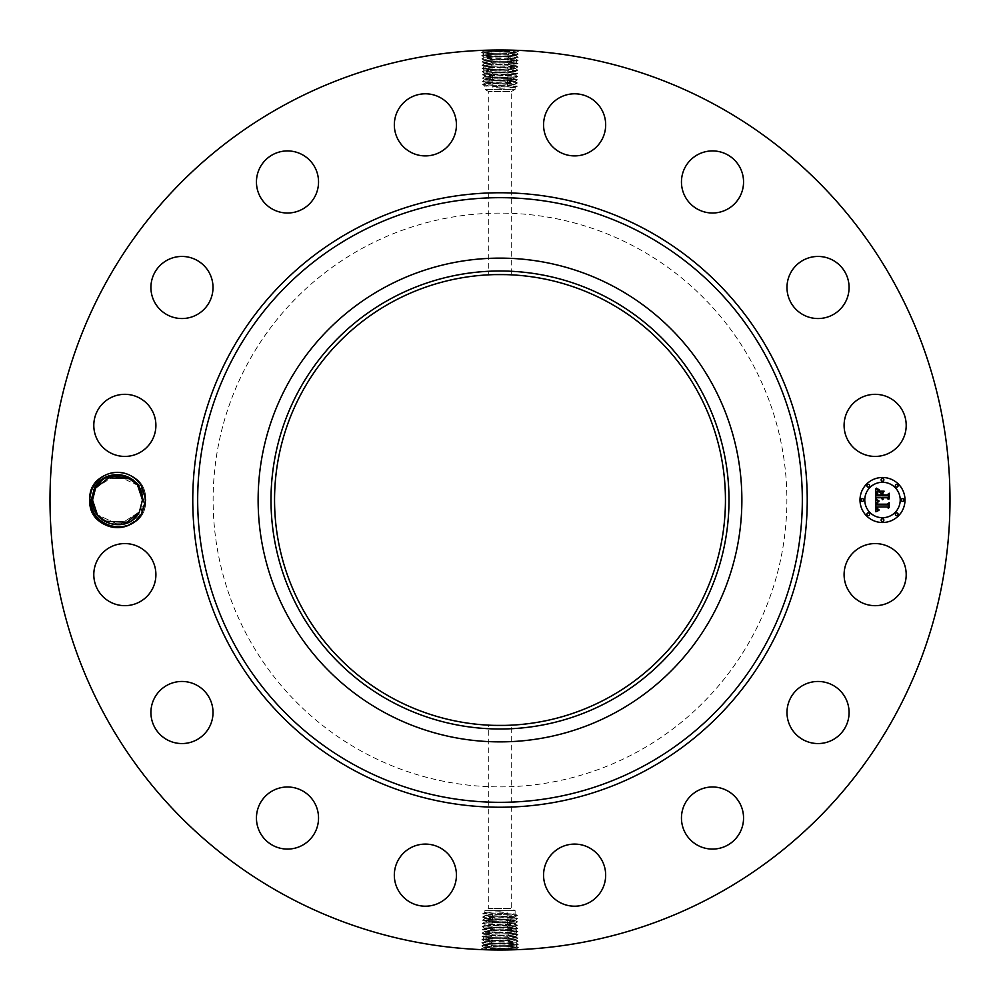 <?xml version="1.0" encoding="UTF-8"?>
<svg xmlns="http://www.w3.org/2000/svg" width="1000" height="1000" viewBox="0 0 1000 1000"><rect width="100%" height="100%" fill="white"/><g stroke="black" fill="none" stroke-linecap="round" stroke-linejoin="round"><path stroke-width="0.75" stroke-dasharray="5 3.75" d="M284.262 894.912A450 450 0 0 1 105.087 284.262A450 450 0 0 1 715.738 105.087A450 450 0 0 1 894.912 715.738A450 450 0 0 1 284.262 894.912M508.688 50.087L498.625 50L517.7 50.35L518.4 50.862L515.837 52.362L500 51.537C482.325 51.075 479.787 50.625 492.362 50.175L484.087 50.725M498.625 50L486.075 50.213M484.712 50.263L499.963 50M141.775 513.263A27.662 27.662 0 0 1 93.05 512.938L89.388 500.925L92.25 488.688A27.662 27.662 0 0 1 130.762 475.725A27.662 27.662 0 0 1 141.775 513.263M902.4 589.513A31.05 31.05 0 0 1 860.263 601.875A31.05 31.05 0 0 1 847.9 559.738A31.05 31.05 0 0 1 890.037 547.375A31.05 31.05 0 0 1 902.4 589.513M637.537 248.238A286.875 286.875 0 0 1 751.762 637.537A286.875 286.875 0 0 1 362.463 751.762A286.875 286.875 0 0 1 248.238 362.463A286.875 286.875 0 0 1 637.537 248.238A286.875 286.875 0 0 1 751.762 637.537A286.875 286.875 0 0 1 362.463 751.762A286.875 286.875 0 0 1 248.238 362.463A286.875 286.875 0 0 1 637.537 248.238M798.562 688.325A31.05 31.05 0 0 1 842.212 693.025A31.05 31.05 0 0 1 837.513 736.688A31.05 31.05 0 0 1 793.863 731.988A31.05 31.05 0 0 1 798.562 688.325M703.763 788.238A31.05 31.05 0 0 1 742.3 809.3A31.05 31.05 0 0 1 721.25 847.825A31.05 31.05 0 0 1 682.712 826.775A31.05 31.05 0 0 1 703.763 788.238M577.95 844.275A31.05 31.05 0 0 1 605.487 878.475A31.05 31.05 0 0 1 571.3 906.025A31.05 31.05 0 0 1 543.75 871.825A31.05 31.05 0 0 1 577.95 844.275M440.262 847.9A31.05 31.05 0 0 1 452.625 890.037A31.05 31.05 0 0 1 410.487 902.4A31.05 31.05 0 0 1 398.125 860.263A31.05 31.05 0 0 1 440.262 847.9M311.675 798.562A31.05 31.05 0 0 1 306.975 842.212A31.05 31.05 0 0 1 263.312 837.513A31.05 31.05 0 0 1 268.012 793.863A31.05 31.05 0 0 1 311.675 798.562M211.762 703.763A31.05 31.05 0 0 1 190.7 742.3A31.05 31.05 0 0 1 152.175 721.25A31.05 31.05 0 0 1 173.225 682.712A31.05 31.05 0 0 1 211.762 703.763M155.725 577.95A31.05 31.05 0 0 1 121.525 605.487A31.05 31.05 0 0 1 93.975 571.3A31.05 31.05 0 0 1 128.175 543.75A31.05 31.05 0 0 1 155.725 577.95M152.1 440.262A31.05 31.05 0 0 1 109.963 452.625A31.05 31.05 0 0 1 97.6 410.487A31.05 31.05 0 0 1 139.738 398.125A31.05 31.05 0 0 1 152.1 440.262M201.438 311.675A31.05 31.05 0 0 1 157.787 306.975A31.05 31.05 0 0 1 162.488 263.312A31.05 31.05 0 0 1 206.137 268.012A31.05 31.05 0 0 1 201.438 311.675M296.238 211.762A31.05 31.05 0 0 1 257.7 190.7A31.05 31.05 0 0 1 278.75 152.175A31.05 31.05 0 0 1 317.288 173.225A31.05 31.05 0 0 1 296.238 211.762M422.05 155.725A31.05 31.05 0 0 1 394.513 121.525A31.05 31.05 0 0 1 428.7 93.975A31.05 31.05 0 0 1 456.25 128.175A31.05 31.05 0 0 1 422.05 155.725M559.738 152.1A31.05 31.05 0 0 1 547.375 109.963A31.05 31.05 0 0 1 589.513 97.6A31.05 31.05 0 0 1 601.875 139.738A31.05 31.05 0 0 1 559.738 152.1M688.325 201.438A31.05 31.05 0 0 1 693.025 157.787A31.05 31.05 0 0 1 736.688 162.488A31.05 31.05 0 0 1 731.988 206.137A31.05 31.05 0 0 1 688.325 201.438M788.238 296.238A31.05 31.05 0 0 1 809.3 257.7A31.05 31.05 0 0 1 847.825 278.75A31.05 31.05 0 0 1 826.775 317.288A31.05 31.05 0 0 1 788.238 296.238M844.275 422.05A31.05 31.05 0 0 1 878.475 394.513A31.05 31.05 0 0 1 906.025 428.7A31.05 31.05 0 0 1 871.825 456.25A31.05 31.05 0 0 1 844.275 422.05M491.312 949.912L501.375 950L482.3 949.65L481.6 949.137L484.162 947.638L500 948.462C517.675 948.925 520.212 949.375 507.638 949.825L515.913 949.275M501.375 950L513.925 949.788M515.288 949.737L500.037 950M487.95 76.188L500 75.713C516.8 75.263 519.225 74.812 507.275 74.362L482.35 74.925L486.737 76.787C483.925 76.612 484.325 76.413 487.938 76.188L500 75.638C516.8 75.188 519.225 74.737 507.275 74.287L500 74.037C483.137 73.587 480.712 73.138 492.7 72.675L500 72.425C516.912 71.975 519.35 71.525 507.325 71.075L500 70.812C483.025 70.375 480.575 69.925 492.65 69.463L500 69.212C517.025 68.763 519.487 68.312 507.375 67.862L500 67.6C482.887 67.15 480.425 66.7 492.6 66.25L500 66C517.175 65.55 519.637 65.1 507.425 64.65L500 64.388C482.775 63.938 480.288 63.487 492.55 63.038L500 62.787C517.288 62.325 519.775 61.875 507.463 61.425L500 61.175C482.663 60.725 480.163 60.275 492.512 59.825L500 59.562C517.388 59.112 519.9 58.663 507.512 58.212L500 57.962C482.55 57.512 480.037 57.062 492.463 56.612L500 56.35C517.5 55.9 520.025 55.45 507.562 55L500 54.75C482.438 54.3 479.913 53.85 492.413 53.4L500 53.137C517.612 52.688 520.15 52.237 507.612 51.788L508.837 50.3L518.413 50.825M508.837 50.3C523.4 50.75 520.45 51.2 500 51.65L481.637 52.425L484.212 53.975L492.413 53.4L491.188 51.9C476.662 52.35 479.6 52.8 500 53.25L518.312 54.037L515.837 52.387L500 51.6C482.337 51.15 479.787 50.7 492.362 50.25L491.188 51.9M130.675 478.8L137.613 485.225L115.862 475.087L95.775 487.7C106.312 465.188 144.325 473.825 143.8 499.925L140.812 512.737C131.988 531.287 102.688 532 93.05 512.938M92.25 488.688L94.763 489.7L92.537 500.05M512.05 923.812L500 924.287C483.2 924.737 480.775 925.188 492.725 925.638L517.65 925.075L513.263 923.213C516.075 923.388 515.675 923.587 512.062 923.812L500 924.362C483.2 924.812 480.775 925.263 492.725 925.713L500 925.962C516.862 926.413 519.288 926.862 507.3 927.325L500 927.575C483.088 928.025 480.65 928.475 492.675 928.925L500 929.188C516.975 929.625 519.425 930.075 507.35 930.537L500 930.788C482.975 931.237 480.513 931.688 492.625 932.138L500 932.4C517.112 932.85 519.575 933.3 507.4 933.75L500 934C482.825 934.45 480.363 934.9 492.575 935.35L500 935.612C517.225 936.062 519.712 936.513 507.45 936.963L500 937.212C482.713 937.675 480.225 938.125 492.537 938.575L500 938.825C517.337 939.275 519.837 939.725 507.488 940.175L500 940.438C482.612 940.888 480.1 941.338 492.488 941.787L500 942.038C517.45 942.487 519.963 942.938 507.537 943.388L500 943.65C482.5 944.1 479.975 944.55 492.438 945L500 945.25C517.562 945.7 520.087 946.15 507.587 946.6L500 946.862C482.388 947.312 479.85 947.763 492.388 948.213L491.163 949.7L481.587 949.175M491.163 949.7C476.6 949.25 479.55 948.8 500 948.35L518.362 947.575L515.788 946.025L507.587 946.6L508.812 948.1C523.337 947.65 520.4 947.2 500 946.75L481.688 945.962L484.162 947.613L500 948.4C517.663 948.85 520.212 949.3 507.638 949.75L508.812 948.1M882.5 477.5A22.5 22.5 0 0 0 860 500A22.5 22.5 0 0 0 882.5 522.5A22.5 22.5 0 0 0 905 500A22.5 22.5 0 0 0 882.5 477.5M97.375 514.763L109.875 523.763L125.3 523.713L109.9 523.775L97.413 514.812L104.45 521.275L97.375 514.763L104.375 521.225L97.387 514.775L119.138 524.913L139.4 511.962L119.138 524.913L97.375 514.763L109.862 523.763L125.3 523.713L109.875 523.763L97.375 514.763L109.862 523.763L125.3 523.713L109.913 523.775L97.425 514.837L109.913 523.775L125.3 523.713L109.875 523.763L97.375 514.763L109.875 523.775L125.3 523.713L109.875 523.763L97.375 514.763M128.812 522.25L133.925 518.8L128.812 522.25M608.088 302.15A225.45 225.45 0 0 1 697.85 608.088A225.45 225.45 0 0 1 391.912 697.85A225.45 225.45 0 0 1 302.15 391.912A225.45 225.45 0 0 1 608.088 302.15M142.463 499.55L145.625 500C147.387 536.237 87.737 536.35 89.375 500C87.613 463.762 147.262 463.65 145.625 500C147.387 536.237 87.737 536.35 89.375 500C87.613 463.762 147.262 463.65 145.625 500C147.387 536.237 87.737 536.35 89.375 500C87.613 463.762 147.262 463.65 145.625 500C147.387 536.237 87.737 536.35 89.375 500C87.613 463.762 147.262 463.65 145.625 500C147.387 536.237 87.737 536.35 89.375 500C87.613 463.762 147.262 463.65 145.625 500C147.387 536.237 87.737 536.35 89.375 500C87.613 463.762 147.262 463.65 145.625 500C147.387 536.237 87.737 536.35 89.375 500C87.613 463.762 147.262 463.65 145.625 500C147.387 536.237 87.737 536.35 89.375 500C87.613 463.762 147.262 463.65 145.625 500C147.387 536.237 87.737 536.35 89.375 500C87.613 463.762 147.262 463.65 145.625 500C147.387 536.237 87.737 536.35 89.375 500C87.613 463.762 147.262 463.65 145.625 500C147.387 536.237 87.737 536.35 89.375 500C87.613 463.762 147.262 463.65 145.625 500C147.387 536.237 87.737 536.35 89.375 500C87.613 463.762 147.262 463.65 145.625 500C147.387 536.237 87.737 536.35 89.375 500C87.613 463.762 147.262 463.65 145.625 500C147.387 536.237 87.737 536.35 89.375 500C87.613 463.762 147.262 463.65 145.625 500C147.387 536.237 87.737 536.35 89.375 500C87.613 463.762 147.262 463.65 145.625 500C147.387 536.237 87.737 536.35 89.375 500C87.613 463.762 147.262 463.65 145.625 500C147.387 536.237 87.737 536.35 89.375 500C87.613 463.762 147.262 463.65 145.625 500L142.463 500.125L142.025 495.325M140.9 491.287L138.8 486.975M882.5 517.725A17.725 17.725 0 0 0 900.225 500A17.725 17.725 0 0 0 882.5 482.275A17.725 17.725 0 0 0 864.775 500A17.725 17.725 0 0 0 882.5 517.725M862.387 501.362A1.363 1.363 0 0 0 863.75 500A1.363 1.363 0 0 0 862.387 498.638A1.363 1.363 0 0 0 861.025 500A1.363 1.363 0 0 0 862.387 501.362M882.5 481.25A1.363 1.363 0 0 0 883.863 479.888A1.363 1.363 0 0 0 882.5 478.525A1.363 1.363 0 0 0 881.137 479.888A1.363 1.363 0 0 0 882.5 481.25M868.275 487.137A1.363 1.363 0 0 0 869.638 485.775A1.363 1.363 0 0 0 868.275 484.412A1.363 1.363 0 0 0 866.912 485.775A1.363 1.363 0 0 0 868.275 487.137M902.613 501.362A1.363 1.363 0 0 0 903.975 500A1.363 1.363 0 0 0 902.613 498.638A1.363 1.363 0 0 0 901.25 500A1.363 1.363 0 0 0 902.613 501.362M896.725 487.137A1.363 1.363 0 0 0 898.088 485.775A1.363 1.363 0 0 0 896.725 484.412A1.363 1.363 0 0 0 895.362 485.775A1.363 1.363 0 0 0 896.725 487.137M882.5 518.75A1.363 1.363 0 0 0 881.137 520.112A1.363 1.363 0 0 0 882.5 521.475A1.363 1.363 0 0 0 883.863 520.112A1.363 1.363 0 0 0 882.5 518.75M868.275 512.863A1.363 1.363 0 0 0 866.912 514.225A1.363 1.363 0 0 0 868.275 515.588A1.363 1.363 0 0 0 869.638 514.225A1.363 1.363 0 0 0 868.275 512.863M896.725 512.863A1.363 1.363 0 0 0 895.362 514.225A1.363 1.363 0 0 0 896.725 515.588A1.363 1.363 0 0 0 898.088 514.225A1.363 1.363 0 0 0 896.725 512.863M500 53.212C517.612 52.763 520.15 52.312 507.612 51.863L508.787 53.513C523.275 53.963 520.337 54.413 500 54.862L481.737 55.637L484.312 57.188L500 56.425C517.5 55.975 520.025 55.525 507.562 55.075L500 54.825C482.438 54.375 479.913 53.913 492.413 53.475L500 53.212L500 56.35M142.463 499.5L145.625 500C147.413 535.65 88.9 536.725 89.388 500.925M130.525 478.713L137.6 485.2L125.1 476.225L109.7 476.287L125.087 476.225L137.575 485.163L125.087 476.225L109.7 476.287L125.1 476.225L137.6 485.2L125.1 476.225L109.7 476.287L125.125 476.225L137.625 485.225L130.438 478.65M106.188 477.75L101.05 481.225M509.875 725.238L488.75 725.175L488.75 908.388L511.25 908.388L488.75 908.388L484.888 910.625L515.112 910.625L484.888 910.625L484.888 912.513L486.737 912.262C483.088 912.525 485.1 912.788 492.75 913.05L515.112 914.1L515.112 910.625L511.25 908.388L511.25 725.175L509.875 725.238M493.363 725.35L494.212 725.375M505.238 725.387L511.238 725.175M506.637 274.65L505.788 274.625M494.762 274.613L511.25 274.825L511.25 91.613L488.75 91.613L511.25 91.613L515.112 89.375L484.888 89.375L515.112 89.375L515.112 87.487L513.263 87.737C516.912 87.475 514.9 87.212 507.25 86.95L484.888 85.9L484.888 89.375L488.75 91.613L488.75 274.825M500 946.787C482.388 947.237 479.85 947.688 492.388 948.138L491.213 946.488C476.725 946.038 479.663 945.588 500 945.138L518.263 944.362L515.688 942.812L500 943.575C482.5 944.025 479.975 944.475 492.438 944.925L500 945.175C517.562 945.625 520.087 946.087 507.587 946.525L500 946.787L500 943.65M97.4 514.8L109.838 523.763L125.2 523.75M481.737 55.637L484.212 53.987L492.413 53.475L491.238 55.113C476.788 55.562 479.712 56.013 500 56.463L518.2 57.25L515.638 58.788L507.512 58.212L508.75 56.725C523.15 57.175 520.225 57.625 500 58.075C482.55 57.587 480.037 57.138 492.463 56.688L491.275 58.338L481.85 58.9L484.288 57.162L492.463 56.612L491.238 55.113M518.263 944.362L515.788 946.012L507.587 946.525L508.762 944.887C523.212 944.438 520.288 943.988 500 943.538L481.8 942.75L484.363 941.213L492.488 941.787L491.25 943.275C476.85 942.825 479.775 942.375 500 941.925C517.45 942.412 519.963 942.862 507.537 943.312L508.725 941.663L518.15 941.1L515.712 942.837L507.537 943.388L508.762 944.887M518.3 54.088L515.737 55.575L507.562 55L508.787 53.513M515.763 55.55L507.562 55.075L508.75 56.725M481.7 945.913L484.263 944.425L492.438 945L491.213 946.488M484.237 944.45L492.438 944.925L491.25 943.275M875.913 500.062L875.863 511.775L878.913 510.35L877.075 509.613L876.712 506.95L877.55 509.15L879.013 509.825L877.638 508.775L877.45 506.95L887.237 506.95L888.388 508.325L888.388 503.825L887.312 504.988L876.65 504.875L876.963 502.488L878.75 501.425L875.913 500.062M876.575 499.513L879.175 501.05L876.575 499.513M877.825 502.15L877.175 504.5L887.425 504.5L888.925 503.175L889.188 507.663L889.188 502.638L887.337 504.2L877.45 504.188L877.825 502.15M875.775 488.888L875.775 499.087L877.038 497.762L881.188 497.762L882.588 499.712L882.013 497.762L883.1 499.275L882.738 497.762L886.963 497.762L888.25 499.363L888.25 494.538L886.963 495.8L882.013 495.8L882.013 493.537L883.65 491.887L879.525 491.887L881.188 493.462L881.188 494.95L877.387 494.95L878.125 491.1L877.125 495.2L881.188 495.8L876.587 495.8L876.85 492.062L878.713 490.5L875.775 488.888M876.7 488.4L879.375 489.9L876.7 488.4M884.112 491.175L879.725 491.425L884.112 491.175M882.837 494.95L882.837 492.938L882.575 495.2L887.163 495.2L888.925 493.775L889.188 498.913L889.188 493.212L887.05 494.95L882.837 494.95M508.7 59.938L507.512 58.288L491.275 58.338C476.912 58.788 479.825 59.237 500 59.688L518.1 60.462L515.538 62.013L507.463 61.425L508.7 59.938C523.013 60.388 520.125 60.838 500 61.288L481.95 62.075L484.513 63.612L500 62.85C517.275 62.4 519.763 61.95 507.475 61.5L500 61.25C482.663 60.8 480.163 60.35 492.512 59.9L500 59.638C517.388 59.188 519.9 58.738 507.512 58.288L515.662 58.762M486.737 915.013C483.088 915.275 485.1 915.55 492.75 915.837L513.263 916.65C516.912 916.925 514.9 917.2 507.25 917.475L486.737 918.288C483.088 918.562 485.1 918.838 492.75 919.112L513.263 919.938C516.912 920.2 514.9 920.475 507.25 920.75L486.737 921.575C483.088 921.838 485.1 922.113 492.75 922.4L508.438 922.387C522.312 921.938 519.5 921.488 500 921.038L491.587 920.775C477.75 920.325 480.55 919.875 500 919.425L508.387 919.163C522.188 918.713 519.4 918.263 500 917.812L491.637 917.562C477.875 917.113 480.662 916.663 500 916.213L508.338 915.95C522.062 915.5 519.288 915.05 500 914.6L491.688 914.35C478 913.9 480.775 913.45 500 913L500 911.725L507.9 913L500 914.45L484.9 915.3L482.7 913.775L484.913 912.487M500 911.725L486.737 912.262M513.263 913.85C516.912 914.1 514.9 914.362 507.25 914.638L484.888 915.275M513.263 84.987C516.912 84.725 514.9 84.45 507.25 84.162L486.737 83.35C483.088 83.075 485.1 82.8 492.75 82.525L513.263 81.713C516.912 81.438 514.9 81.163 507.25 80.887L486.737 80.062C483.088 79.8 485.1 79.525 492.75 79.25L513.263 78.425C516.912 78.162 514.9 77.888 507.25 77.6L491.562 77.613C477.688 78.062 480.5 78.513 500 78.963L508.413 79.225C522.25 79.675 519.45 80.125 500 80.575L491.613 80.838C477.812 81.287 480.6 81.737 500 82.188L508.363 82.438C522.125 82.888 519.338 83.338 500 83.787L491.662 84.05C477.938 84.5 480.712 84.95 500 85.4L508.312 85.65C522 86.1 519.225 86.55 500 87L500 88.275L492.1 87L500 85.55L515.1 84.7L517.3 86.225L515.087 87.513M500 88.275L513.263 87.737M486.737 86.15C483.088 85.9 485.1 85.638 492.75 85.363L515.112 84.725M491.3 940.062L492.488 941.712L508.725 941.663C523.088 941.213 520.175 940.763 500 940.312L481.9 939.538L484.462 937.987L492.537 938.575L491.3 940.062C476.987 939.613 479.875 939.163 500 938.713L518.05 937.925L515.487 936.388L500 937.15C482.725 937.6 480.238 938.05 492.525 938.5L500 938.75C517.337 939.2 519.837 939.65 507.488 940.1L500 940.362C482.612 940.812 480.1 941.263 492.488 941.712L484.338 941.237M137.537 485.112L130.55 478.725L137.537 485.112M486.737 915.425C483.088 915.675 485.1 915.95 492.75 916.213L491.637 917.562L482.6 917.038L484.913 915.65M507.25 914.638L508.338 915.95L517.35 915.425L515.087 914.062M492.75 913.05L491.688 914.35L482.7 913.825M500 914.45L500 913L507.9 913M492.75 916.213L513.263 916.65M492.75 85.363L491.662 84.05L482.65 84.575L484.913 85.938M507.25 86.95L508.312 85.65L517.3 86.175M513.263 84.575C516.912 84.325 514.9 84.05 507.25 83.787L508.363 82.438L517.4 82.963L515.087 84.35M500 85.55L500 87L492.1 87M507.25 83.787L486.737 83.35M484.487 63.587L492.55 63.038L491.325 61.55L492.512 59.9L484.387 60.45L492.512 59.825L491.275 58.338M481.85 58.9L484.387 60.375M486.737 918.288L484.888 918.55L486.737 918.575C483.088 918.838 485.1 919.1 492.75 919.362L515.112 920.413L517.45 918.6L515.087 917.225M513.263 917C516.912 917.262 514.9 917.525 507.25 917.788L486.737 918.575M507.25 917.788L508.387 919.163L517.45 918.637M513.263 81.713L515.112 81.45L513.263 81.425C516.912 81.163 514.9 80.9 507.25 80.638L484.888 79.588L482.55 81.4L484.913 82.775M486.737 83C483.088 82.737 485.1 82.475 492.75 82.212L513.263 81.425M492.75 82.212L491.613 80.838L482.55 81.363M515.513 936.413L507.45 936.963L508.675 938.45L507.488 940.1L515.612 939.55L507.488 940.175L508.725 941.663M518.15 941.1L515.612 939.625M518 63.675L515.538 62.025L507.475 61.5L508.65 63.15L518 63.675L515.438 65.225L507.425 64.65L508.65 63.15C522.888 63.6 520.013 64.05 500 64.5L482.05 65.338L484.513 63.637M491.325 61.55C477.05 62 479.938 62.45 500 62.9L508.65 63.15M492.75 919.362L491.587 920.775L482.5 920.25L484.913 918.8M513.263 919.938L515.112 920.2M507.25 80.638L508.413 79.225L517.5 79.75L515.087 81.2M486.737 80.062L484.888 79.8M482 936.325L484.462 937.975L492.525 938.5L491.35 936.85L482 936.325L484.562 934.775L492.575 935.35L491.35 936.85C477.113 936.4 479.988 935.95 500 935.5L517.95 934.663L515.487 936.363M508.675 938.45C522.95 938 520.062 937.55 500 937.1L491.35 936.85M482.05 65.338L484.613 66.825L492.6 66.25L491.375 64.763L492.562 63.113C480.3 63.562 482.775 64.013 500 64.463L507.425 64.725C519.637 65.163 517.163 65.625 500 66.075L492.6 66.325C480.45 66.775 482.925 67.225 500 67.675L482.15 68.5L484.712 70.037L492.65 69.463L491.425 67.975C477.3 68.425 480.163 68.875 500 69.325C517.025 68.838 519.475 68.388 507.375 67.938L500 67.675L500 66.075M513.263 920.15C516.912 920.413 514.9 920.675 507.25 920.95L508.438 922.387L517.55 921.862L515.087 920.375M507.25 920.95L484.888 921.988L482.5 920.25M486.737 921.575L484.888 921.838M486.737 79.85C483.088 79.588 485.1 79.325 492.75 79.05L491.562 77.613L482.45 78.138L484.913 79.625M492.75 79.05L515.112 78.012L517.5 79.75M513.263 78.425L515.112 78.162M517.95 934.663L515.388 933.175L507.4 933.75L508.625 935.238L507.438 936.888C519.7 936.438 517.225 935.987 500 935.537L492.575 935.275C480.363 934.837 482.837 934.375 500 933.925L507.4 933.675C519.55 933.225 517.075 932.775 500 932.325L517.85 931.5L515.288 929.963L507.35 930.537L508.575 932.025C522.7 931.575 519.837 931.125 500 930.675C482.975 931.162 480.525 931.612 492.625 932.062L500 932.325L500 933.925M515.462 65.188L507.425 64.725L508.6 66.363L517.9 66.888L515.337 68.438L507.375 67.862L508.6 66.363C522.762 66.812 519.9 67.263 500 67.713L500 69.212M491.375 64.763C477.175 65.213 480.05 65.662 500 66.112L508.6 66.363M507.25 924.1L508.475 925.6C522.45 925.15 519.612 924.7 500 924.25L491.55 923.988C477.625 923.538 480.438 923.088 500 922.638L513.263 923.213M486.737 921.737C483.088 921.988 485.1 922.25 492.75 922.525L513.263 923.312C515.725 923.475 515.725 923.65 513.25 923.812C515.725 923.65 515.725 923.475 513.263 923.312M492.75 922.525L491.55 923.988L482.4 923.462L484.913 921.95M492.75 75.9L491.525 74.4C477.55 74.85 480.387 75.3 500 75.75L508.45 76.013C522.375 76.463 519.562 76.912 500 77.362L486.737 76.787M513.263 78.263C516.912 78.012 514.9 77.75 507.25 77.475L486.737 76.688C484.275 76.525 484.275 76.35 486.75 76.188C484.275 76.35 484.275 76.525 486.737 76.688M507.25 77.475L508.45 76.013L517.6 76.537L515.087 78.05M484.538 934.812L492.575 935.275L491.4 933.637L482.1 933.112L484.663 931.562L492.625 932.138L491.4 933.637C477.238 933.188 480.1 932.738 500 932.288L500 930.788M508.625 935.238C522.825 934.788 519.95 934.338 500 933.888L491.4 933.637M484.588 66.8L492.6 66.325L491.425 67.975M507.25 924.025L508.438 922.387M484.85 925.088L492.725 925.638L491.55 923.988M492.75 75.975L491.562 77.613M515.15 74.912L507.275 74.362L508.45 76.013M515.413 933.2L507.4 933.675L508.575 932.025M517.6 76.537L515.163 74.837L507.275 74.287L508.5 72.8L517.7 73.325L515.262 71.625L507.325 71.075L508.55 69.588C522.638 70.037 519.788 70.487 500 70.938L491.475 71.188C477.425 71.638 480.275 72.088 500 72.537L508.5 72.8C522.513 73.25 519.675 73.7 500 74.15C483.15 73.662 480.712 73.213 492.7 72.75L500 72.5C516.912 72.05 519.35 71.6 507.325 71.15L500 70.888C483.038 70.45 480.588 70 492.65 69.538L508.55 69.588L507.375 67.938L515.363 68.412M484.862 925.138L492.725 925.713L491.5 927.2L482.3 926.675L484.862 925.138L482.4 923.462M517.65 925.075L515.212 926.775L507.3 927.325L508.525 928.812C522.575 928.363 519.725 927.913 500 927.463L491.5 927.2C477.488 926.75 480.325 926.3 500 925.85C516.85 926.338 519.288 926.787 507.3 927.25L500 927.5C483.088 927.95 480.65 928.4 492.675 928.85L500 929.112C516.962 929.55 519.412 930 507.35 930.462L482.2 929.85L484.663 931.55L492.625 932.062L491.45 930.413C477.362 929.963 480.213 929.513 500 929.062L517.75 928.288L515.188 926.737L507.3 927.25L508.475 925.6M482.35 74.925L484.787 73.225L492.7 72.75L491.525 74.4M484.688 70.013L492.65 69.538L491.475 71.188L482.25 71.712L484.812 73.263L492.7 72.675L491.475 71.188M508.55 69.588L517.8 70.15L515.337 68.45M517.7 73.325L515.138 74.862M508.525 928.812L507.35 930.462L515.312 929.987M137.613 485.213L125.113 476.225L109.7 476.287L125.1 476.225L137.6 485.2L130.55 478.713M515.237 71.675L507.325 71.15L508.5 72.8M491.5 927.2L492.675 928.85L484.738 928.375L492.675 928.925L491.45 930.413M137.575 485.163L125.087 476.225L109.7 476.287M500 51.537L500 53.137M500 948.462L500 946.862M500 54.75L500 51.6M500 945.25L500 948.4M500 61.175L500 54.825M500 938.825L500 945.175M500 57.962L500 56.463M500 942.038L500 943.538M500 59.562L500 58.075M500 914.887L500 917.738M500 913.3L500 916.087M491.688 914.35L492.75 915.837M500 86.7L500 83.912M500 85.113L500 82.263M508.312 85.65L507.25 84.162M500 940.438L500 941.925M500 62.787L500 59.638M500 916.462L500 919.375M491.637 917.562L492.75 919.112M508.338 915.95L507.25 917.475M491.662 84.05L492.75 82.525M500 83.537L500 80.625M508.363 82.438L507.25 80.887M500 937.212L500 940.362M500 66L500 61.25M500 918.037L500 921.012M508.387 919.163L507.25 920.75M500 81.962L500 78.987M491.613 80.838L492.75 79.25M500 934L500 938.75M500 64.388L500 62.9M500 919.613L500 924.287M491.587 920.775L492.75 922.4M500 80.388L500 75.713M508.413 79.225L507.25 77.6M500 935.612L500 937.1M500 67.6L500 64.463M500 921.2L500 922.638M500 78.8L500 77.362M500 932.4L500 935.537M500 922.775L500 927.5M500 77.225L500 72.5M500 70.812L500 67.675M500 924.362L500 925.85M500 75.638L500 74.15M500 929.188L500 932.325M500 72.425L500 69.287M500 927.575L500 930.713M500 74.037L500 70.888M500 925.962L500 929.112M89.375 500L92.537 500.125M145.625 500L142.463 499.875M481.637 52.425L484.113 50.775M518.362 947.575L515.887 949.225M518.2 57.25L515.737 55.6M481.8 942.75L484.263 944.4M518.1 60.462L515.638 58.812M482.6 917.038L484.9 918.575M517.35 915.425L515.1 916.938M482.65 84.575L484.9 83.062M517.4 82.963L515.1 81.425M481.9 939.538L484.363 941.188M481.95 62.075L484.412 60.425M518.05 937.925L515.588 939.575M515.1 923.5L517.55 921.862M484.9 76.5L482.45 78.138M517.9 66.888L515.438 65.237M482.1 933.112L484.562 934.762M482.15 68.5L484.613 66.85M517.85 931.5L515.388 933.15M482.25 71.712L484.712 70.062M517.8 70.15L515.237 71.65M482.3 926.675L484.762 928.337M517.75 928.288L515.288 929.938M482.2 929.85L484.762 928.35"/><path stroke-width="1.5" d="M284.262 894.912A450 450 0 0 1 105.087 284.262A450 450 0 0 1 715.738 105.087A450 450 0 0 1 894.912 715.738A450 450 0 0 1 284.262 894.912M497.425 50.012L508.688 50.087M498.625 50L500 50M486.075 50.213L484.712 50.263M484.113 50.75L492.275 50.062M502.575 949.987L491.312 949.912M501.375 950L500 950M513.925 949.788L515.288 949.737M515.887 949.25L507.725 949.938M93.225 486.737A27.662 27.662 0 0 1 142.363 487.875L139.887 488.963A24.962 24.962 0 0 0 138.8 486.975C130.087 470.475 103.35 470.525 94.65 487.525L91.213 499.925C89.012 526.35 129.3 537.825 141.75 513.25A27.662 27.662 0 0 1 104.237 524.275A27.662 27.662 0 0 1 93.225 486.737M142.363 512.137A27.662 27.662 0 0 1 141.775 513.263L145.625 500L142.363 487.875M902.4 589.513A31.05 31.05 0 0 1 860.263 601.875A31.05 31.05 0 0 1 847.9 559.738A31.05 31.05 0 0 1 890.037 547.375A31.05 31.05 0 0 1 902.4 589.513M798.562 688.325A31.05 31.05 0 0 1 842.212 693.025A31.05 31.05 0 0 1 837.513 736.688A31.05 31.05 0 0 1 793.863 731.988A31.05 31.05 0 0 1 798.562 688.325M703.763 788.238A31.05 31.05 0 0 1 742.3 809.3A31.05 31.05 0 0 1 721.25 847.825A31.05 31.05 0 0 1 682.712 826.775A31.05 31.05 0 0 1 703.763 788.238M577.95 844.275A31.05 31.05 0 0 1 605.487 878.475A31.05 31.05 0 0 1 571.3 906.025A31.05 31.05 0 0 1 543.75 871.825A31.05 31.05 0 0 1 577.95 844.275M440.262 847.9A31.05 31.05 0 0 1 452.625 890.037A31.05 31.05 0 0 1 410.487 902.4A31.05 31.05 0 0 1 398.125 860.263A31.05 31.05 0 0 1 440.262 847.9M311.675 798.562A31.05 31.05 0 0 1 306.975 842.212A31.05 31.05 0 0 1 263.312 837.513A31.05 31.05 0 0 1 268.012 793.863A31.05 31.05 0 0 1 311.675 798.562M211.762 703.763A31.05 31.05 0 0 1 190.7 742.3A31.05 31.05 0 0 1 152.175 721.25A31.05 31.05 0 0 1 173.225 682.712A31.05 31.05 0 0 1 211.762 703.763M155.725 577.95A31.05 31.05 0 0 1 121.525 605.487A31.05 31.05 0 0 1 93.975 571.3A31.05 31.05 0 0 1 128.175 543.75A31.05 31.05 0 0 1 155.725 577.95M152.1 440.262A31.05 31.05 0 0 1 109.963 452.625A31.05 31.05 0 0 1 97.6 410.487A31.05 31.05 0 0 1 139.738 398.125A31.05 31.05 0 0 1 152.1 440.262M201.438 311.675A31.05 31.05 0 0 1 157.787 306.975A31.05 31.05 0 0 1 162.488 263.312A31.05 31.05 0 0 1 206.137 268.012A31.05 31.05 0 0 1 201.438 311.675M296.238 211.762A31.05 31.05 0 0 1 257.7 190.7A31.05 31.05 0 0 1 278.75 152.175A31.05 31.05 0 0 1 317.288 173.225A31.05 31.05 0 0 1 296.238 211.762M422.05 155.725A31.05 31.05 0 0 1 394.513 121.525A31.05 31.05 0 0 1 428.7 93.975A31.05 31.05 0 0 1 456.25 128.175A31.05 31.05 0 0 1 422.05 155.725M559.738 152.1A31.05 31.05 0 0 1 547.375 109.963A31.05 31.05 0 0 1 589.513 97.6A31.05 31.05 0 0 1 601.875 139.738A31.05 31.05 0 0 1 559.738 152.1M688.325 201.438A31.05 31.05 0 0 1 693.025 157.787A31.05 31.05 0 0 1 736.688 162.488A31.05 31.05 0 0 1 731.988 206.137A31.05 31.05 0 0 1 688.325 201.438M788.238 296.238A31.05 31.05 0 0 1 809.3 257.7A31.05 31.05 0 0 1 847.825 278.75A31.05 31.05 0 0 1 826.775 317.288A31.05 31.05 0 0 1 788.238 296.238M844.275 422.05A31.05 31.05 0 0 1 878.475 394.513A31.05 31.05 0 0 1 906.025 428.7A31.05 31.05 0 0 1 871.825 456.25A31.05 31.05 0 0 1 844.275 422.05M882.5 522.5A22.5 22.5 0 0 1 860 500A22.5 22.5 0 0 1 882.5 477.5A22.5 22.5 0 0 1 905 500A22.5 22.5 0 0 1 882.5 522.5M94.763 489.7A24.962 24.962 0 0 1 95.6 488.038A24.962 24.962 0 0 1 95.775 487.7M92.537 500.05L97.4 514.8M125.3 523.713L128.812 522.25L125.3 523.713L128.812 522.25L104.375 521.225L128.812 522.25L104.45 521.275L128.812 522.25L125.3 523.713M125.2 523.75L139.4 511.962C128.837 534.3 91.337 525.212 92.537 500.125L95.6 488.038L92.537 500.125C91.337 525.212 128.837 534.3 139.4 511.962L133.925 518.8L139.4 511.962C128.837 534.3 91.337 525.212 92.537 500.125L95.6 488.038L101.075 481.2L95.6 488.038C106.163 465.7 143.663 474.787 142.463 499.875L139.4 511.962L142.463 500.125L139.4 511.962L142.463 499.875L139.887 488.963M142.025 495.325L140.9 491.287M615.962 287.738A241.875 241.875 0 0 1 712.262 615.962A241.875 241.875 0 0 1 384.038 712.262A241.875 241.875 0 0 1 287.738 384.038A241.875 241.875 0 0 1 741.875 500A241.875 241.875 0 0 1 384.038 712.262A241.875 241.875 0 0 1 384.038 287.738A241.875 241.875 0 0 1 615.962 287.738M137.575 485.163L142.463 499.95L137.613 485.213M130.438 478.65L106.175 477.75L109.7 476.287L106.175 477.75L130.575 478.738L111.075 475.875L95.6 488.038C106.163 465.7 143.663 474.787 142.463 499.875L139.4 511.962L142.463 499.862C143.663 474.787 106.163 465.7 95.6 488.038L111.137 475.863L130.675 478.8M608.088 302.15A225.45 225.45 0 0 1 697.85 608.088A225.45 225.45 0 0 1 391.912 697.85A225.45 225.45 0 0 1 302.15 391.912A225.45 225.45 0 0 1 608.088 302.15M490.125 725.238L493.363 725.35M494.212 725.375L505.238 725.387M509.875 274.762L506.637 274.65M505.788 274.625L494.762 274.613M882.5 482.275A17.725 17.725 0 0 1 900.225 500A17.725 17.725 0 0 1 882.5 517.725A17.725 17.725 0 0 1 864.775 500A17.725 17.725 0 0 1 882.5 482.275M862.387 498.638A1.363 1.363 0 0 1 863.75 500A1.363 1.363 0 0 1 862.387 501.362A1.363 1.363 0 0 1 861.025 500A1.363 1.363 0 0 1 862.387 498.638M882.5 478.525A1.363 1.363 0 0 1 883.863 479.888A1.363 1.363 0 0 1 882.5 481.25A1.363 1.363 0 0 1 881.137 479.888A1.363 1.363 0 0 1 882.5 478.525M868.275 484.412A1.363 1.363 0 0 1 869.638 485.775A1.363 1.363 0 0 1 868.275 487.137A1.363 1.363 0 0 1 866.912 485.775A1.363 1.363 0 0 1 868.275 484.412M902.613 498.638A1.363 1.363 0 0 1 903.975 500A1.363 1.363 0 0 1 902.613 501.362A1.363 1.363 0 0 1 901.25 500A1.363 1.363 0 0 1 902.613 498.638M896.725 484.412A1.363 1.363 0 0 1 898.088 485.775A1.363 1.363 0 0 1 896.725 487.137A1.363 1.363 0 0 1 895.362 485.775A1.363 1.363 0 0 1 896.725 484.412M882.5 521.475A1.363 1.363 0 0 1 881.137 520.112A1.363 1.363 0 0 1 882.5 518.75A1.363 1.363 0 0 1 883.863 520.112A1.363 1.363 0 0 1 882.5 521.475M868.275 515.588A1.363 1.363 0 0 1 866.912 514.225A1.363 1.363 0 0 1 868.275 512.863A1.363 1.363 0 0 1 869.638 514.225A1.363 1.363 0 0 1 868.275 515.588M896.725 515.588A1.363 1.363 0 0 1 895.362 514.225A1.363 1.363 0 0 1 896.725 512.863A1.363 1.363 0 0 1 898.088 514.225A1.363 1.363 0 0 1 896.725 515.588M390.213 299.037A228.988 228.988 0 0 0 299.037 609.788A228.988 228.988 0 0 0 609.788 700.962A228.988 228.988 0 0 0 700.962 390.213A228.988 228.988 0 0 0 390.213 299.037M875.775 499.988L878.75 501.425L876.963 502.488L876.65 504.875L887.312 504.988L888.388 503.825L888.388 508.325L887.237 506.95L877.45 506.95L877.638 508.775L879.013 509.825L877.55 509.15L876.712 506.95L877.075 509.613L878.913 510.35L875.863 511.775L875.775 499.988M876.388 499.375L879.175 501.05L876.388 499.375M877.925 502L877.45 504.188L887.337 504.2L889.188 502.638L889.188 507.663L888.925 503.175L887.425 504.5L877.175 504.5L877.925 502M875.775 499.087L875.775 488.888L878.713 490.5L876.85 492.062L876.587 495.8L881.188 495.8L877.125 495.2L878.125 491.1L877.387 494.95L881.188 494.95L881.188 493.462L879.525 491.887L883.65 491.887L882.013 493.537L882.013 495.8L886.963 495.8L888.25 494.538L888.25 499.363L886.963 497.762L882.738 497.762L883.1 499.275L882.013 497.762L882.588 499.712L881.188 497.762L877.038 497.762L875.775 499.087M876.363 488.137L879.375 489.9L876.363 488.137M879.875 491.175L884.112 491.175L879.875 491.175M882.837 492.938L882.837 494.95L887.05 494.95L889.188 493.212L889.188 498.913L888.925 493.775L887.163 495.2L882.575 495.2L882.837 492.938M142.463 500.125L139.4 511.962L142.463 499.875C143.663 474.787 106.163 465.7 95.6 488.038L92.537 500.125C91.337 525.212 128.837 534.3 139.4 511.962L133.912 518.812L139.4 511.962C128.837 534.3 91.337 525.212 92.537 500.125L95.6 488.038L101.088 481.188L95.6 488.038C106.163 465.7 143.663 474.787 142.463 499.875L139.4 511.962L142.463 499.875C143.663 474.787 106.163 465.7 95.6 488.038L92.537 500.125C91.337 525.212 128.837 534.3 139.4 511.962L133.912 518.812L139.4 511.962C128.837 534.3 91.337 525.212 92.537 500.125L95.6 488.038L101.088 481.188L95.6 488.038C106.163 465.7 143.663 474.787 142.463 499.875L139.4 511.962L142.463 499.875C143.663 474.787 106.163 465.7 95.6 488.038L92.537 500.125C91.337 525.212 128.837 534.3 139.4 511.962C128.837 534.3 91.337 525.212 92.537 500.125L95.6 488.038L101.088 481.188L95.6 488.038C106.163 465.7 143.663 474.787 142.463 499.875L139.4 511.962L142.463 499.862C143.663 474.787 106.163 465.7 95.6 488.038L92.537 500.125C91.337 525.212 128.837 534.3 139.4 511.962L133.912 518.812L139.4 511.962C128.837 534.3 91.337 525.212 92.537 500.125L95.6 488.038L92.537 500.125C91.337 525.212 128.837 534.3 139.4 511.962L133.912 518.812L139.4 511.962C128.837 534.3 91.337 525.212 92.537 500.125L95.6 488.038C106.163 465.7 143.663 474.787 142.463 499.875L139.4 511.962L142.463 499.862C143.663 474.787 106.163 465.7 95.6 488.038L101.075 481.2L95.6 488.038L92.537 500.125C91.337 525.212 128.837 534.3 139.4 511.962L133.925 518.8L139.4 511.962C128.837 534.3 91.337 525.212 92.537 500.125L95.6 488.038C106.163 465.7 143.663 474.787 142.463 499.875L139.4 511.962L142.463 499.862C143.663 474.787 106.163 465.7 95.6 488.038L92.537 500.125C91.337 525.212 128.837 534.3 139.4 511.962L133.925 518.8L139.4 511.962C128.837 534.3 91.337 525.212 92.537 500.125L95.6 488.038C106.163 465.7 143.663 474.787 142.463 499.875L139.4 511.962L142.463 499.862C143.663 474.787 106.163 465.7 95.6 488.038L101.05 481.225M130.55 478.713L106.188 477.75L109.7 476.287L106.188 477.75L130.525 478.713M109.7 476.287L106.188 477.75M647.3 230.375A307.238 307.238 0 0 1 769.625 647.3A307.238 307.238 0 0 1 352.7 769.625A307.238 307.238 0 0 1 230.375 352.7A307.238 307.238 0 0 1 647.3 230.375M644.938 234.688A302.312 302.312 0 0 1 765.312 644.938A302.312 302.312 0 0 1 355.062 765.312A302.312 302.312 0 0 1 234.688 355.062A302.312 302.312 0 0 1 644.938 234.688M518.413 50.825L517.7 50.35M481.587 949.175L482.3 949.65"/></g></svg>
